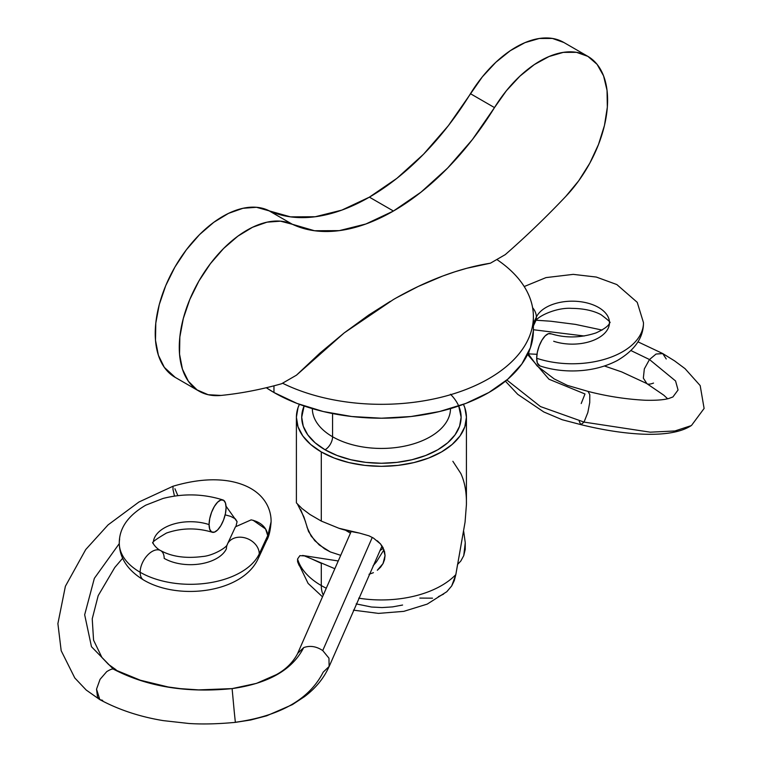 <?xml version="1.0" encoding="UTF-8"?>
<svg xmlns="http://www.w3.org/2000/svg" width="762" height="762" viewBox="0 0 762 762"><rect width="100%" height="100%" fill="white"/><g stroke="black" fill="none" stroke-linecap="round" stroke-linejoin="round"><path stroke-width="1.14" d="M587.788 56.312L563.747 42.424A95.641 55.216 120 0 0 470.449 93.707L494.49 107.594L472.392 139.57L447.608 168.088L420.986 192.176L393.44 211.026A212.541 122.711 -60 0 1 292.379 224.285L268.338 210.398A212.541 122.711 120 0 0 369.389 197.148L393.44 211.026L369.389 197.148A212.541 122.711 120 0 0 470.449 93.707L494.49 107.594A95.641 55.216 -60 0 1 587.788 56.312A95.641 55.216 -60 0 1 565.833 196.367A637.623 368.132 -60 0 1 505.273 254.622A637.623 368.132 120 0 0 565.833 196.367L578.729 180.765L589.798 163.182L598.503 144.466L604.447 125.501L607.333 107.175L607.038 90.373L603.571 75.867L597.094 64.36L587.912 56.388L576.472 52.321L563.299 52.378L549.021 56.531L534.314 64.589L519.884 76.171L506.397 90.735L494.49 107.594A212.541 122.711 -60 0 1 393.44 211.026L365.884 223.99L339.271 230.638L314.487 230.734L292.379 224.285L268.338 210.398A95.641 55.216 120 0 0 173.907 268.843A95.641 55.216 120 0 0 175.041 377.285L199.082 391.173A95.641 55.216 -60 0 1 197.949 282.721A95.641 55.216 -60 0 1 292.379 224.285L280.483 221.171L266.995 222.171L252.565 227.257L237.858 236.172L223.58 248.507L210.407 263.671L198.958 280.94L189.786 299.514L183.309 318.506L179.842 337.014L179.546 354.159L182.432 369.151L188.376 381.257L197.082 389.915L208.15 394.716L221.047 395.43A95.641 55.216 -60 0 1 199.082 391.173M533.381 330.47L530.466 347.586L521.818 364.046L507.768 379.209L488.871 392.506L465.839 403.422L439.569 411.528L411.061 416.519L381.419 418.205L351.768 416.519L323.259 411.528L296.99 403.422L273.958 392.506A151.971 87.735 0 0 1 266.29 387.734L273.958 392.506L273.958 385.829L273.958 392.506A151.971 87.735 0 0 0 439.569 411.528A151.971 87.735 0 0 0 533.381 330.47L533.381 316.582A151.971 87.735 180 0 1 444.932 396.288A151.971 87.735 180 0 1 282.54 383.21A151.971 87.735 0 0 0 488.871 378.628A151.971 87.735 0 0 0 496.824 259.499A151.971 87.735 180 0 1 533.381 316.582M302.028 569.424L299.085 565.337L297.599 561.737L297.571 558.984L299.885 555.65L304.457 555.908L299.885 555.65L297.571 558.984A85.02 49.082 0 0 0 321.297 585.568L321.297 563.347L321.297 585.568A31.88 18.402 120 0 0 323.021 594.57A31.88 18.402 -60 0 1 321.297 585.568A85.02 49.082 180 0 1 297.571 558.984L297.59 561.68L308.105 583.416L322.174 596.522M450.494 394.278A79.705 46.015 180 0 1 429.892 453.761A79.705 46.015 180 0 1 325.06 449.78A10.63 6.134 120 0 0 332.575 436.759L332.575 413.547L332.575 436.759A69.075 39.881 0 0 1 312.344 408.623A69.075 39.881 0 0 0 332.575 436.759A10.63 6.134 -60 0 1 325.06 449.78A79.705 46.015 180 0 1 304.124 406.013L301.714 417.243L303.247 426.215L307.781 434.845L315.144 442.808L325.06 449.78L337.137 455.495L350.911 459.753L365.865 462.372L381.419 463.258L396.964 462.372L411.918 459.753L425.691 455.495L437.769 449.78L447.685 442.808L455.047 434.845L459.591 426.215L461.115 417.243L458.705 406.013M383.01 547.573L385.058 555.546L384.543 559.641L383.019 563.585L380.581 567.176L377.323 570.271L383.019 563.585L385.058 555.546L384.543 551.478L380.581 544.011L383.01 547.573M377.333 540.81L380.581 544.011L373.504 538.115M446.713 591.798L451.704 585.94L454.304 580.568L455.838 574.596A85.02 49.082 180 0 1 358.692 598.16A85.02 49.082 0 0 0 455.838 574.596L465.058 522.161L466.42 504.634L466.43 417.243L464.801 407.66L463.439 404.327A85.02 49.082 180 0 1 466.43 417.243A85.02 49.082 180 0 1 413.947 462.582A85.02 49.082 180 0 1 321.297 451.942L321.297 521.075L338.899 528.257C343.7 529.942 350.539 531.543 359.407 533.067L369.018 535.838L373.428 538.067L368.837 535.762M321.297 521.075L321.297 451.942A85.02 49.082 180 0 1 296.399 417.243L296.399 502.882L301.99 508.521L309.972 514.502L321.297 521.075L338.899 528.257L359.607 533.124M449.866 413.918A69.075 39.881 0 0 1 403.489 446.351A69.075 39.881 0 0 1 332.575 436.759A69.075 39.881 0 0 0 407.803 445.418A69.075 39.881 0 0 0 450.494 408.623M321.297 585.568A85.02 49.082 0 0 0 325.888 588.035M373.418 572.681L369.008 574.3L373.418 572.681M306.991 527.133L311.125 536.057L319.23 544.954L330.327 551.936L340.452 555.241L330.327 551.936L324.479 548.783L314.716 540.62L308.524 531.476L303.952 517.017L297.609 504.377M296.399 417.243A85.02 49.082 180 0 1 299.39 404.327L298.028 407.66L296.399 417.243L298.028 426.815L302.866 436.026L310.725 444.503L321.297 451.942L334.185 458.048L348.882 462.582L364.827 465.382L381.419 466.325L398.002 465.382L413.947 462.582L428.644 458.048L441.531 451.942L452.104 444.503L459.962 436.026L464.801 426.815L466.43 417.243M321.297 563.347L311.648 558.898L334.499 568.566M463.696 531.438L465.258 542.744L463.696 531.438M356.168 603.895L371.494 607.028L382.019 607.571L392.516 606.895L402.584 605.038M305.552 521.76L300.609 509.435M345.415 530.162L350.425 533.152L345.5 530.181M304.457 555.908L311.648 558.898M373.104 565.766L376.418 561.908L383.981 549.697M383.438 562.737L383.019 563.585M458.876 557.479L465.058 522.161L466.42 504.634C466.649 492.547 464.801 482.184 460.858 473.545L452.866 461.296M353.425 610.152L378.476 613.391L403.812 611.353L427.206 604.114L446.818 591.703L451.704 585.94L455.838 574.596L457.6 564.28M438.35 596.675L443.598 594.103M419.833 598.084L432.502 598.17M465.23 549.383L465.258 542.744L463.744 555.65L465.23 549.383M460.81 561.032L463.744 555.65L460.81 561.032L457.571 564.452L460.81 561.032M383.343 548.211L379.933 550.621M320.05 353.006L296.456 375.18L344.205 332.899L320.05 353.006M390.344 301.333L368.732 315.03L344.205 332.899L393.382 299.552M393.497 299.495L393.44 299.523C409.975 289.979 426.387 282.15 442.674 276.054L418.147 286.502L396.535 297.761M454.809 271.824L442.674 276.054C458.953 269.948 474.869 265.671 490.423 263.195L466.82 268.262L454.809 271.824M490.423 263.195L505.273 254.622L490.423 263.195M281.597 383.753A637.623 368.132 -60 0 1 221.047 395.43A637.623 368.132 120 0 0 281.597 383.753L296.456 375.18L281.597 383.753M563.87 42.501L552.421 38.443L539.248 38.491L524.97 42.643L510.273 50.702L495.833 62.294L482.346 76.857L448.342 125.692L423.558 154.21L396.945 178.298L369.389 197.148L341.843 210.112L315.22 216.751L290.436 216.856L256.442 207.283L242.954 208.293L228.514 213.37L213.808 222.294L199.53 234.62L186.366 249.784L174.917 267.062L165.735 285.636L159.258 304.619L155.791 323.126L155.496 340.281L158.391 355.263L164.325 367.37L175.231 377.4M550.65 333.661A17.002 6.944 108.4 0 0 541.591 340.776A17.002 6.944 108.4 0 0 536.686 358.264A71.199 41.11 0 0 0 643.318 325.479A71.199 41.11 180 0 1 536.686 358.264L537.324 362.931L539.915 365.922M532.6 307.686A17.002 13.411 24.9 0 1 536.353 317.106A37.195 21.479 180 0 1 578.396 301.476A37.195 21.479 180 0 1 609.39 324.136A37.195 21.479 0 0 0 578.396 301.476A37.195 21.479 0 0 0 536.353 317.106A17.002 13.411 -155.1 0 0 532.6 307.686M160.734 550.64A17.002 9.82 -60 0 1 164.182 558.384A37.195 21.479 0 0 0 226.419 548.754A17.002 13.411 24.9 0 1 227.419 544.135A17.002 13.411 24.9 0 1 245.707 538.067A17.002 13.411 24.9 0 1 259.261 553.831A71.199 41.11 180 0 1 140.141 572.262A17.002 9.82 120 0 0 143.589 580.006A17.002 9.82 -60 0 1 140.141 572.262A71.199 41.11 180 0 1 119.653 539.02A71.199 41.11 0 0 0 140.141 572.262A17.002 9.82 -60 0 1 147.609 555.107A17.002 9.82 -60 0 1 160.734 550.64A17.002 9.82 120 0 0 147.609 555.107A17.002 9.82 120 0 0 140.141 572.262A71.199 41.11 0 0 0 259.261 553.831A17.002 13.411 -155.1 0 0 245.783 538.096A17.002 13.411 -155.1 0 0 227.476 544.011M209.083 524.599A17.002 6.944 -71.6 0 1 213.989 507.111A17.002 6.944 -71.6 0 1 223.047 499.996A17.002 6.944 -71.6 0 1 226.085 507.597A17.002 6.944 -71.6 0 1 221.18 525.085A17.002 6.944 -71.6 0 1 212.122 532.2A17.002 6.944 -71.6 0 1 209.083 524.599A37.195 21.479 0 0 0 153.486 541.01A37.195 21.479 180 0 1 209.083 524.599L209.731 529.266L211.579 531.924L214.332 532.181L217.589 529.981L220.837 525.675L223.599 519.903L225.438 513.559L226.085 507.597L225.438 502.93L223.599 500.272L220.837 500.015L217.589 502.215L214.332 506.52L211.579 512.293L209.731 518.636L209.083 524.599M550.564 333.632C565.309 338.252 580.453 338.014 595.998 332.918C612.105 325.545 609.171 321.84 609.476 322.659C611.476 323.059 608.628 320.383 600.942 314.62C593.207 310.563 583.444 308.477 571.671 308.372C556.146 307.2 536.143 316.935 535.353 321.716A17.002 13.411 -155.1 0 0 536.353 317.106L533.381 323.507L536.353 317.106A17.002 13.411 24.9 0 1 535.295 321.84M588.093 391.411L589.798 394.678L589.731 402.66L587.826 412.537L584.035 422.091L540.468 406.565L506.835 380.009L540.468 406.565L584.035 422.091L587.826 412.537L589.731 402.66L589.798 394.678L588.064 391.401L567.299 385.362L554.193 378.924L537.115 365.912L528.018 353.578M649.481 359.531L675.57 380.971L678.047 390.001L672.922 396.945L678.047 390.001L675.57 380.971L649.481 359.531L656.044 354.044L649.481 359.531L630.984 350.587L649.481 359.531L644.328 368.913L649.481 359.531M505.416 381.181L517.75 394.354L543.801 411.966L562.194 419.729L580.949 424.653L584.035 422.091L650.272 432.178L674.913 430.968L691.182 425.644L674.913 430.968L650.272 432.178L584.035 422.091L580.892 424.644L579.225 421.376M691.525 425.415L704.107 408.451L700.183 385.591L685.048 368.665L674.589 360.883L662.702 353.53L656.044 354.044L662.854 353.606L637.965 341.833M533.381 329.736L584.235 335.994L533.381 329.736M662.702 353.53L666.236 358.969M258.204 558.575A17.002 13.411 -155.1 0 0 259.261 553.831L267.633 535.8M253.013 520.227L265.576 528.98L267.729 535.6L259.261 553.831A17.002 13.411 24.9 0 1 258.261 558.451L266.633 540.42L267.633 535.848C267.862 534.953 267.214 523.38 251.136 519.875L235.458 526.799L227.419 544.135C227.343 547.364 212.674 555.822 202.749 556.489C185.833 558.679 171.802 556.717 160.668 550.593C155.848 548.402 152.019 542.144 153.295 543.192C150.743 543.096 155.134 539.725 166.459 533.057C181.442 527.856 196.691 527.58 212.207 532.228M267.033 539.82C269.129 535.867 270.481 529.876 271.091 521.856L267.767 535.867L271.091 521.818M226.038 506.187L237.087 521.751L226.038 506.187M115.9 669.684L113.29 669.084L91.469 646.709L84.668 614.763L94.355 578.339L119.291 543.601L94.355 578.339L84.668 614.763L91.469 646.709L113.29 669.084L140.332 680.218L168.221 686.991L180.432 688.648L198.644 689.896L232.105 688.61C186.519 693.182 146.914 686.676 113.29 669.084C146.914 686.676 186.519 693.182 232.105 688.61L256.432 683.4L276.368 674.637C285.969 669.369 293.103 662.254 297.78 653.272L303.686 647.605C292.408 669.779 268.548 683.447 232.105 688.61C268.548 683.447 292.408 669.779 303.686 647.605L297.79 653.272M235.353 722.281L234.258 711.765L235.353 722.281C280.121 716.023 309.401 699.306 323.212 672.132L329.117 666.464L328.965 658.178L322.736 650.567C316.325 646.319 309.982 645.338 303.686 647.605C309.982 645.338 316.325 646.319 322.736 650.567L372.275 537.42L322.745 650.558L328.965 658.178L329.117 666.455C324.021 678.037 315.82 688.096 304.524 696.63L292.418 704.612L266.671 715.813L250.698 719.995L235.353 722.366C217.77 724.005 202.273 724.376 188.871 723.481L163.268 720.623C140.037 716.823 118.967 709.87 100.07 699.754L97.536 697.24L96.536 689.162L100.07 679.323L106.718 671.636C110.042 669.598 112.233 668.741 113.29 669.084C112.309 668.722 110.119 669.579 106.718 671.636L100.07 679.323L96.536 689.162L99.812 699.621L102.68 700.364M234.258 711.765L232.105 688.61L234.258 711.765M177.841 495.633L174.946 488.766M174.479 496.072L172.974 489.385L173.041 486.232L172.974 489.385L174.469 496.072M99.812 699.621L86.201 690.029L74.79 677.961L61.179 650.7L57.893 623.621L65.389 586.273L85.735 549.535L108.08 524.885L138.941 502.006L173.041 486.232C194.453 479.917 213.541 478.25 230.286 481.251C261.699 487.204 271.415 506.844 271.091 521.856M551.193 333.927L548.44 333.68L545.182 335.88L541.934 340.185L539.172 345.958L537.324 352.301L536.686 358.264A17.002 6.944 108.4 0 0 539.725 365.855M528.152 353.854L529.571 349.644L528.533 353.816L528.095 353.425M653.529 383.076C650.081 384.343 647.862 384.515 646.871 383.591L646.719 383.515M646.871 383.591L643.338 378.152L644.328 368.913L643.338 378.152L646.871 383.591M581.206 403.536L584.987 393.973L581.206 403.536M672.913 396.954L668.817 398.488C663.702 399.917 655.872 400.498 645.338 400.25C626.269 399.269 607.2 396.326 588.131 391.42M527.59 354.463L548.992 379.238L584.987 393.973M553.688 341.262A37.195 21.479 0 0 0 609.39 324.136M337.909 560.918L302.571 555.45M539.81 365.893C550.078 369.275 560.965 370.961 572.491 370.951C589.188 370.875 604.114 367.398 617.287 360.531C634.784 350.263 643.519 337.642 643.48 322.659L637.232 302.333L616.839 284.559L596.303 277.054L573.234 274.368L545.992 277.606L524.199 286.55M222.961 499.967C203.416 493.776 183.452 493.271 163.078 498.443L145.78 505.168C128.016 515.56 119.177 528.237 119.282 543.192C119.539 558.032 127.664 570.319 143.666 580.044C178.918 600.961 242.935 592.693 258.261 558.451M602.094 330.07L575.462 324.393L550.812 321.231L536.296 320.24M225.152 514.845L230.629 516.36L235.382 518.884L237.087 521.656M122.634 558.279L114.767 567.5L98.184 595.665L92.231 618.839L93.564 640.166L101.927 657.492L108.537 664.435L116.043 669.76M351.158 531.543L297.713 653.291M329.184 666.445L382.048 545.963M237.087 521.675L236.106 525.618M528.418 353.863L536.981 354.301M604.447 365.998L621.668 371.904L646.614 383.457M646.5 383.391L663.769 395.173L667.636 398.774M691.182 425.644C681.257 432.121 665.226 434.959 643.071 434.178C624.135 433.359 603.409 430.178 580.892 424.644M535.353 321.716L533.381 325.974"/></g></svg>
